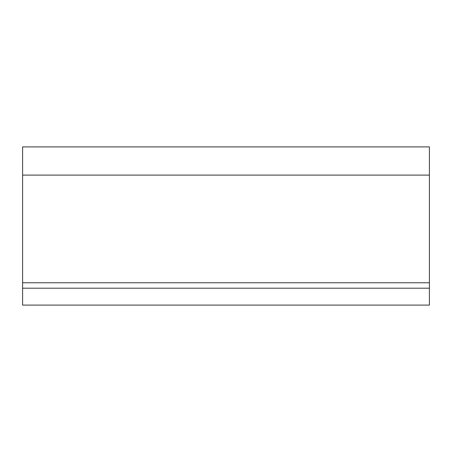 <?xml version="1.0" encoding="UTF-8"?>
<svg xmlns="http://www.w3.org/2000/svg" width="452" height="452" viewBox="0 0 452 452"><rect width="100%" height="100%" fill="white"/><g stroke="black" fill="none" stroke-linecap="round" stroke-linejoin="round"><path stroke-width="0.68" d="M22.6 288.195L22.6 175.105L429.4 175.105L429.4 288.195L22.6 288.195L22.6 305.1L429.4 305.1L429.4 288.195M22.6 175.105L22.6 146.9L429.4 146.9L429.4 175.105M22.6 282.771L429.4 282.771"/></g></svg>
